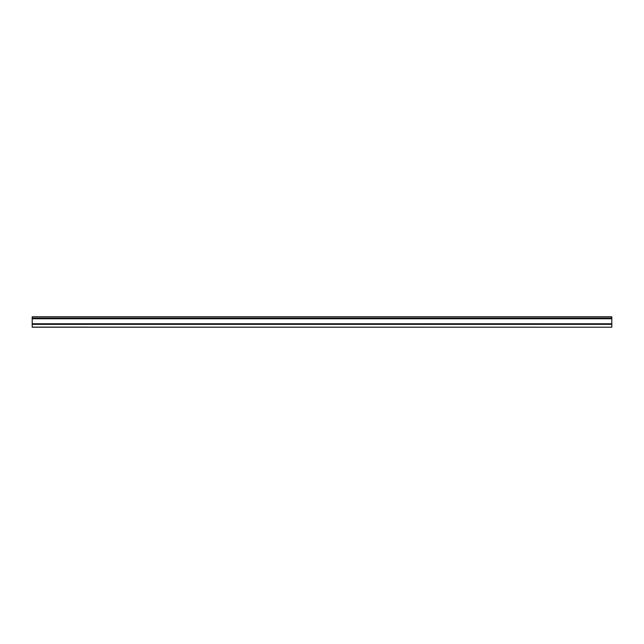 <?xml version="1.0" encoding="UTF-8"?>
<svg xmlns="http://www.w3.org/2000/svg" width="644" height="644" viewBox="0 0 644 644"><rect width="100%" height="100%" fill="white"/><g stroke="black" fill="none" stroke-linecap="round" stroke-linejoin="round"><path stroke-width="0.97" d="M32.2 318.273L611.8 318.273L611.8 316.792L32.2 316.792L32.2 327.208L611.8 327.208L32.2 327.12M611.8 318.273L611.8 324.246L32.2 324.246M611.8 324.246L611.8 327.12M611.8 316.88L32.2 316.88M611.8 318.184L32.2 318.184M611.8 318.748L32.2 318.748M611.8 323.771L32.2 323.771M611.8 324.334L32.2 324.334"/></g></svg>
